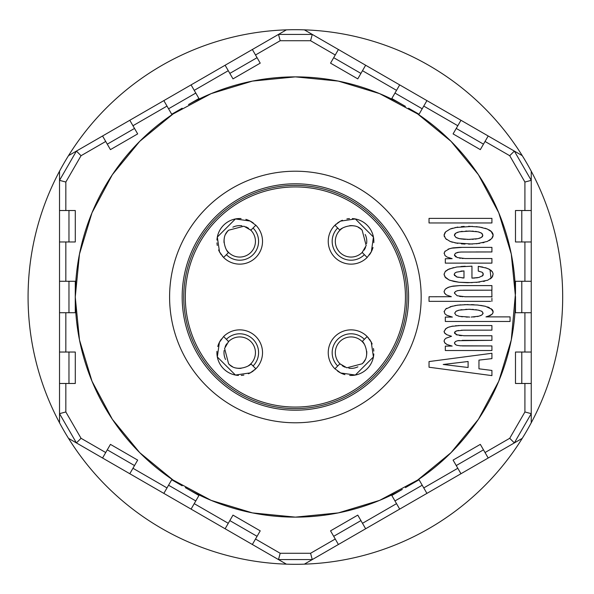 <?xml version="1.0" encoding="UTF-8"?>
<svg xmlns="http://www.w3.org/2000/svg" width="594" height="594" viewBox="0 0 594 594"><rect width="100%" height="100%" fill="white"/><g stroke="black" fill="none" stroke-linecap="round" stroke-linejoin="round"><path stroke-width="0.89" d="M304.358 29.849A267.3 267.3 0 0 1 522.252 438.35A267.3 267.3 0 0 1 59.526 422.787A267.3 267.3 0 0 1 304.358 29.849L365.644 65.236L362.488 70.701L396.532 90.355L391.81 98.53L402.272 104.566A220.129 220.129 0 0 0 188.491 104.566L198.945 98.53L194.231 90.355L228.274 70.701L232.989 78.876L260.224 63.15L255.509 54.982L280.19 40.726L310.573 40.726L335.254 54.982L330.539 63.15L357.774 78.876L362.488 70.701M396.532 90.355L399.688 84.89L426.923 100.616L423.767 106.081L457.803 125.735L453.088 133.902L480.323 149.629L485.038 141.461L509.719 155.71L524.918 182.031L531.236 180.346L514.345 151.084L522.252 155.65M457.803 125.735L460.966 120.27L488.194 135.989L485.038 141.461M286.405 564.152L225.119 528.764L228.274 523.299L194.231 503.645L198.945 495.47L188.491 489.434A220.129 220.129 0 0 0 402.272 489.434L391.81 495.47L396.532 503.645L362.488 523.299L357.774 515.124L330.539 530.85L335.254 539.018L310.573 553.274L280.19 553.274L255.509 539.018L260.224 530.85L232.989 515.124L228.274 523.299M194.231 503.645L191.075 509.11L163.84 493.384L166.996 487.919L132.952 468.265L137.674 460.098L110.439 444.371L105.717 452.539L81.044 438.29L65.837 411.969L59.526 413.654L76.418 442.916L68.51 438.35M132.952 468.265L129.796 473.73L102.562 458.011L105.717 452.539M59.526 422.787L59.526 352.034L75.282 352.034L75.282 383.479L65.837 383.479L65.837 411.969M65.837 352.034L65.837 312.726L59.526 312.726L59.526 281.274L75.282 281.274L75.26 297L79.477 254.061L92.003 212.763L112.34 174.71L139.716 141.357L173.069 113.981L211.122 93.637L252.405 81.103L295.352 76.871L338.29 81.096L379.588 93.614L417.641 113.944L451.009 141.313L478.393 174.681L498.745 212.741L511.278 254.046L515.51 297L515.481 312.726L531.236 312.726L531.236 241.966L515.481 241.966L515.481 210.521L524.918 210.521L524.918 182.031M65.837 241.966L59.526 241.966L59.526 210.521L75.282 210.521L75.282 241.966L65.837 241.966L65.837 281.274M68.51 155.65L76.418 151.084L59.526 180.346L59.526 171.213M65.837 210.521L65.837 182.031L81.044 155.71L105.717 141.461L102.562 135.989L129.796 120.27L132.952 125.735L166.996 106.081L171.711 114.248L182.172 108.212A220.129 220.129 0 0 0 75.282 293.354M166.996 106.081L163.84 100.616L191.075 84.89L194.231 90.355M228.274 70.701L225.119 65.236L252.353 49.51L255.509 54.982M280.19 40.726L278.497 34.415L286.405 29.849M531.236 171.213L531.236 241.966M524.918 352.034L531.236 352.034L531.236 383.479L515.481 383.479L515.481 352.034L524.918 352.034L524.918 312.726M522.252 438.35L514.345 442.916L531.236 413.654L531.236 422.787M524.918 383.479L524.918 411.969L509.719 438.29L485.038 452.539L488.194 458.011L460.966 473.73L457.803 468.265L423.767 487.919L419.045 479.752L408.59 485.788A220.129 220.129 0 0 0 515.481 300.646M423.767 487.919L426.923 493.384L399.688 509.11L396.532 503.645M362.488 523.299L365.644 528.764L338.409 544.49L335.254 539.018M310.573 553.274L312.266 559.585L304.358 564.152M491.929 297L491.81 290.184M491.038 278.334L490.005 269.594M360.929 73.404L333.694 57.685M252.353 49.51L278.497 34.415L312.266 34.415L310.573 40.726M257.068 57.685L229.833 73.404M225.119 65.236L191.075 84.89M195.79 93.058L168.555 108.784M163.84 100.616L129.796 120.27M134.519 128.438L107.284 144.164M102.562 135.989L76.418 151.084L81.044 155.71M65.837 182.031L59.526 180.346L59.526 210.521M68.971 210.521L68.971 241.966M59.526 241.966L59.526 281.274M68.971 281.274L68.971 312.726M59.526 312.726L59.526 352.034M68.971 352.034L68.971 383.479M81.044 438.29L76.418 442.916L102.562 458.011M107.284 449.836L134.519 465.562M129.796 473.73L163.84 493.384M168.555 485.216L195.79 500.942M191.075 509.11L225.119 528.764M229.833 520.596L257.068 536.315M338.409 544.49L312.266 559.585L278.497 559.585L280.19 553.274M333.694 536.315L360.929 520.596M365.644 528.764L399.688 509.11M394.973 500.942L422.2 485.216M426.923 493.384L460.966 473.73M456.244 465.562L483.479 449.836M488.194 458.011L514.345 442.916L509.719 438.29M524.918 411.969L531.236 413.654L531.236 383.479M521.792 383.479L521.792 352.034M531.236 352.034L531.236 312.726M521.792 312.726L521.792 281.274M521.792 241.966L521.792 210.521M509.719 155.71L514.345 151.084L488.194 135.989M483.479 144.164L456.244 128.438M460.966 120.27L426.923 100.616M422.2 108.784L394.973 93.058M399.688 84.89L365.644 65.236M524.918 241.966L524.918 281.274L515.481 281.274L515.481 293.354A220.129 220.129 0 0 0 408.59 108.212L419.045 114.248L423.767 106.081M405.442 106.371L402.272 104.566M524.918 210.521L531.236 210.521M524.918 281.274L531.236 281.274M515.481 293.354L511.278 339.946L498.752 381.237L478.415 419.297L451.039 452.65L417.679 480.026L379.625 500.371L338.328 512.897L295.389 517.129L252.443 512.904L211.145 500.378L173.092 480.034L139.731 452.658L112.355 419.305L92.011 381.244L79.485 339.946L75.252 297L75.282 312.726L65.837 312.726M485.038 452.539L480.323 444.371L453.088 460.098L457.803 468.265M405.442 487.629L408.59 485.788M255.509 539.018L252.353 544.49M75.282 300.646A220.129 220.129 0 0 0 182.172 485.788L171.711 479.752L166.996 487.919M185.321 487.629L188.491 489.434M65.837 383.479L59.526 383.479M105.717 141.461L110.439 149.629L137.674 133.902L132.952 125.735M335.254 54.982L338.409 49.51M490.622 301.358L429.031 301.358L429.031 296.77L429.031 301.358L434.147 301.358M444.416 292.901L446.302 294.899L451.366 296.703L429.031 296.755M444.141 291.134L444.126 292.018M449.606 286.857L446.064 288.484M463.372 290.184L491.921 290.184L491.921 285.603L459.689 285.603L451.128 286.457M491.921 285.603L490.622 285.603M460.09 290.28L491.921 290.184M457.254 290.718L460.744 290.251M479.083 296.77L465.206 296.77L457.172 295.745L454.432 293.169L454.61 292.352M462.629 296.703L461.954 296.658M460.996 296.569L459.496 296.361M490.228 278.935L491.884 277.472L493.154 274.034L492.404 271.77L488.572 268.844M486.991 268.206L478.259 266.372L478.259 271.087L479.195 271.22M492.678 272.267L490.971 270.248M476.217 282.44L487.659 280.234L491.884 277.472L492.842 275.787M483.375 281.452L484.793 281.133M449.873 280.294L459.073 282.261L472.208 282.647M444.765 276.693L449.005 279.93L453.801 281.422L459.073 282.261L467.664 282.714L479.752 282.068M444.149 273.797L444.156 275.074M453.571 267.604L447.327 269.825M446.176 270.604L445.158 271.644L444.097 274.361L445.5 277.643L449.005 279.93M465.213 266.253L460.929 266.506M471.955 273.143L471.955 266.179L471.228 266.179M482.915 275.512L478.957 277.443L471.955 278.133L471.955 274.124M475.2 277.985L472.995 278.111M477.583 277.71L476.455 277.873M482.937 272.965L483.137 275.111M482.781 267.062L478.259 266.372L478.259 271.087L482.113 272.238L483.338 274.034L482.113 276.232M476.024 251.96L491.921 251.96L491.921 247.371L490.622 247.371M454.692 255.836L454.432 254.937L455.427 253.274L457.774 252.361L461.345 252.005M444.141 252.925L445.01 255.554L447.082 257.068L452.153 258.672L445.322 258.739L445.322 263.127L491.921 263.127L491.921 258.546L465.206 258.546L457.172 257.521L454.432 254.937L455.427 253.274L459.088 252.146M455.902 256.92L455.405 256.593M463.238 258.501L462.065 258.442M460.536 258.286L459.496 258.13M491.921 261.59L491.921 260.068M449.599 248.634L444.75 251.537M462.243 247.371L451.18 248.21M491.921 250.423L491.921 248.893M492.56 233.071L491.698 231.853L487.28 229.032L484.986 228.23M482.321 227.561L476.18 226.633M476.485 243.8L487.28 241.446L491.721 238.588L493.154 235.217L491.06 231.214M490.83 231.014L488.84 229.744M493.154 235.217L493.072 234.437M492.931 233.917L492.753 233.449M491.721 238.588L492.56 237.4M492.842 236.798L493.042 236.145M489.122 240.577L490.57 239.657M482.833 242.798L484.058 242.501M455.049 242.901L472.534 244.06M461.36 243.844L465.028 244.067M452.442 228.23L450.141 229.032L445.641 231.853L444.097 235.217L445.611 238.588L450.141 241.446L452.465 242.248M445.611 238.588L446.658 239.531M444.193 236.093L444.401 236.761M445.641 231.853L444.572 233.316M444.171 234.444L444.104 234.957M472.527 226.388L455.115 227.554M464.174 226.418L461.36 226.618M491.921 218.384L429.031 218.384L429.031 222.965L491.921 222.965L491.921 218.384L429.031 218.384L429.031 222.965L491.921 222.965L491.921 221.681M491.921 221.332L491.921 219.877M491.921 300.482L491.921 299.903M491.921 298.27L491.921 301.358M491.921 356.86L491.921 353.274L429.031 361.568L429.031 367.233L491.921 375.616L491.921 370.441L478.957 368.807L478.957 360.12L483.783 359.563M478.957 365.822L478.957 360.12L491.921 358.62L491.921 353.274L429.031 361.568L429.031 367.233L491.921 375.616M491.921 373.626L491.921 373.151M491.921 372.215L491.921 370.441L478.957 368.807M461.397 330.197L491.921 330.153L491.921 328.631M455.806 331.185L458.553 330.435M454.677 333.583L454.87 331.786M491.921 337.288L491.921 335.751L463.981 335.751L455.947 334.637M461.523 335.684L459.229 335.454M462.169 340.362L491.921 340.34L491.921 335.751L479.195 335.751M455.531 344.706L454.432 343.087L455.398 341.52L457.684 340.704L491.921 340.34L491.921 338.818M457.684 340.704L458.36 340.6M458.88 340.533L459.311 340.488M460.803 345.864L457.053 345.322L455.167 344.461L454.477 342.716M457.053 345.322L456.563 345.173M444.572 342.619L447.015 344.52L452.153 346.072L445.322 346.139L445.322 350.527L491.921 350.527L491.921 345.938L462.251 345.923M491.921 348.552L491.921 347.423M449.606 345.485L452.153 346.072L445.322 346.139L445.322 350.527L447.883 350.527M444.119 340.741L444.134 341.55M444.52 332.922L446.963 334.778L451.544 336.278L446.027 338.209L444.624 339.486L444.097 341.127L444.973 343.124L447.015 344.52M444.141 331.096L444.134 332.016M449.613 326.819L446.94 327.888M445.975 328.512L444.097 331.623L444.973 333.457L446.963 334.778L451.544 336.278L446.027 338.209L444.624 339.486M491.921 327.101L491.921 325.564L459.689 325.564L451.128 326.418M459.689 325.564L457.811 325.594M456.392 325.668L455.605 325.727M457.165 335.053L454.432 332.64L456.467 330.91L463.632 330.153L491.921 330.153L491.921 325.564L485.417 325.564M444.156 311.249L444.884 313.803L446.733 315.243L452.368 317.077L445.322 317.077L445.322 321.473L450.415 321.473M446.74 308.264L445.641 309.066L444.097 311.805M460.684 304.833L454.915 305.576M452.353 306.118L445.641 309.066M492.122 309.474L485.454 306.296L477.465 305.012L464.508 304.625M474.086 304.752L471.398 304.625M485.454 306.296L480.613 305.375M489.411 307.685L487.548 306.92M493.102 312.496L493.094 311.293M492.916 310.677L492.278 309.645M510.06 318.429L510.06 316.884L485.966 316.884L490.555 315.384L492.716 313.535M486.805 316.661L487.422 316.505M444.884 313.803L446.733 315.243L452.368 317.077L445.322 317.077L445.322 321.473L510.06 321.473L510.06 316.884L500.69 316.884M295.381 410.209A113.209 113.209 0 0 0 408.59 297A113.209 113.209 0 0 0 295.381 183.791A113.209 113.209 0 0 0 182.172 297A113.209 113.209 0 0 0 295.381 410.209M407.016 297A111.635 111.635 0 0 0 295.381 185.365A111.635 111.635 0 0 0 183.746 297A111.635 111.635 0 0 0 295.381 408.635A111.635 111.635 0 0 0 407.016 297M295.381 186.932A110.068 110.068 0 0 0 185.313 297A110.068 110.068 0 0 0 295.381 407.068A110.068 110.068 0 0 0 405.442 297A110.068 110.068 0 0 0 295.381 186.932M369.342 254.937A22.802 22.802 0 0 0 373.002 247.475M373.804 242.694A22.802 22.802 0 0 0 352.316 218.577M349.502 218.592A22.802 22.802 0 0 0 346.903 218.919M342.396 220.24A22.802 22.802 0 0 0 340.488 221.124M340.258 221.25A22.802 22.802 0 0 0 339.493 221.681M338.832 222.082A22.802 22.802 0 0 0 337.437 223.047M336.338 223.916A22.802 22.802 0 0 0 335.551 224.614M253.319 223.04A22.802 22.802 0 0 0 250.059 221.02M250.037 221.013A22.802 22.802 0 0 0 245.849 219.379M241.075 218.577A22.802 22.802 0 0 0 216.959 240.065M216.973 242.879A22.802 22.802 0 0 0 217.3 245.478M218.622 249.985A22.802 22.802 0 0 0 219.505 251.886M219.632 252.123A22.802 22.802 0 0 0 220.062 252.888M220.463 253.549A22.802 22.802 0 0 0 221.421 254.945M222.297 256.044A22.802 22.802 0 0 0 222.995 256.831M221.421 339.063A22.802 22.802 0 0 0 219.401 342.322M219.386 342.344A22.802 22.802 0 0 0 217.76 346.525M216.959 351.306A22.802 22.802 0 0 0 238.446 375.423M241.261 375.408A22.802 22.802 0 0 0 243.859 375.081M248.366 373.76A22.802 22.802 0 0 0 250.267 372.876M250.497 372.75A22.802 22.802 0 0 0 251.269 372.319M251.93 371.918A22.802 22.802 0 0 0 253.326 370.953M254.425 370.084A22.802 22.802 0 0 0 255.212 369.386M337.444 370.96A22.802 22.802 0 0 0 340.704 372.98M340.718 372.987A22.802 22.802 0 0 0 344.906 374.621M349.688 375.423A22.802 22.802 0 0 0 373.804 353.935M373.789 351.121A22.802 22.802 0 0 0 373.463 348.522M372.141 344.015A22.802 22.802 0 0 0 371.25 342.114M371.131 341.877A22.802 22.802 0 0 0 370.701 341.112M370.292 340.451A22.802 22.802 0 0 0 369.334 339.055M368.466 337.956A22.802 22.802 0 0 0 367.768 337.169M367.166 257.462L371.361 251.678L373.433 237.043L355.338 218.956L340.488 221.124L334.919 225.215A22.802 22.802 0 0 0 334.919 257.462A22.802 22.802 0 0 0 367.166 257.462L362.162 252.457L366.179 245.574L362.162 230.22C354.061 220.708 338.951 229.098 339.924 230.22A15.726 15.726 0 0 1 340.481 229.692M355.346 218.948A22.802 22.802 0 0 1 367.166 225.215M365.199 234.489A15.726 15.726 0 0 1 366.565 238.833M366.602 239.085A15.726 15.726 0 0 1 366.609 243.533M365.548 247.401A15.726 15.726 0 0 1 364.04 250.193M362.719 251.863A15.726 15.726 0 0 1 339.924 252.457A15.726 15.726 0 0 1 339.924 230.22L337.696 227.999A18.867 18.867 0 0 0 337.696 254.678A18.867 18.867 0 0 0 364.382 254.678M340.592 229.588A15.726 15.726 0 0 1 342.463 228.163M349.673 225.675A15.726 15.726 0 0 1 354.083 225.913M358.397 227.443A15.726 15.726 0 0 1 362.162 230.22M337.696 227.999L334.919 225.215M255.843 225.215L250.059 221.02L235.424 218.948L217.33 237.043L219.505 251.886L223.596 257.462A22.802 22.802 0 0 0 255.843 257.462A22.802 22.802 0 0 0 255.843 225.215L250.839 230.22L243.956 226.203L228.601 230.22C219.089 238.32 227.48 253.43 228.601 252.457A15.726 15.726 0 0 1 228.074 251.901M217.33 237.036A22.802 22.802 0 0 1 223.596 225.215M232.87 227.183A15.726 15.726 0 0 1 237.206 225.817M237.466 225.779A15.726 15.726 0 0 1 241.914 225.772M245.782 226.826A15.726 15.726 0 0 1 248.574 228.341M250.245 229.655A15.726 15.726 0 0 1 250.839 252.457A15.726 15.726 0 0 1 228.601 252.457L226.381 254.678A18.867 18.867 0 0 0 253.059 254.678A18.867 18.867 0 0 0 253.059 227.999M227.97 251.789A15.726 15.726 0 0 1 226.537 249.911M224.057 242.708A15.726 15.726 0 0 1 224.294 238.298M225.824 233.984A15.726 15.726 0 0 1 228.601 230.22M226.381 254.678L223.596 257.462M223.596 336.538L219.401 342.322L217.33 356.957L235.424 375.044L250.267 372.876L255.843 368.785A22.802 22.802 0 0 0 255.843 336.538A22.802 22.802 0 0 0 223.596 336.538L228.601 341.543L224.584 348.426L228.601 363.78C236.702 373.292 251.811 364.902 250.839 363.78A15.726 15.726 0 0 1 250.282 364.308M235.417 375.052A22.802 22.802 0 0 1 223.596 368.785M225.564 359.511A15.726 15.726 0 0 1 224.198 355.167M224.161 354.915A15.726 15.726 0 0 1 224.146 350.467M225.208 346.599A15.726 15.726 0 0 1 226.722 343.807M228.037 342.137A15.726 15.726 0 0 1 250.839 341.543A15.726 15.726 0 0 1 250.839 363.78L253.059 366.001A18.867 18.867 0 0 0 253.059 339.323A18.867 18.867 0 0 0 226.381 339.323M250.171 364.412A15.726 15.726 0 0 1 248.292 365.837M241.082 368.325A15.726 15.726 0 0 1 236.672 368.087M232.365 366.557A15.726 15.726 0 0 1 228.601 363.78M253.059 366.001L255.843 368.785M334.919 368.785L340.704 372.98L355.331 375.052L373.426 356.957L371.25 342.114L367.166 336.538A22.802 22.802 0 0 0 334.919 336.538A22.802 22.802 0 0 0 334.919 368.785L339.924 363.78L346.807 367.797L362.162 363.78C371.673 355.68 363.283 340.57 362.162 341.543A15.726 15.726 0 0 1 362.689 342.099M373.433 356.964A22.802 22.802 0 0 1 367.166 368.785M357.892 366.817A15.726 15.726 0 0 1 353.549 368.183M353.296 368.221A15.726 15.726 0 0 1 348.849 368.228M344.98 367.174A15.726 15.726 0 0 1 342.189 365.659M340.518 364.345A15.726 15.726 0 0 1 339.924 341.543A15.726 15.726 0 0 1 362.162 341.543L364.382 339.323A18.867 18.867 0 0 0 337.696 339.323A18.867 18.867 0 0 0 337.696 366.001M362.793 342.211A15.726 15.726 0 0 1 364.219 344.089M366.706 351.292A15.726 15.726 0 0 1 366.468 355.702M364.939 360.016A15.726 15.726 0 0 1 362.162 363.78M364.382 339.323L367.166 336.538M459.689 285.603L452.947 286.093L448.128 287.37L445.158 289.271L444.097 291.661L444.743 293.429L446.302 294.899L451.366 296.703M457.172 295.745L454.432 293.169L455.427 291.506L457.774 290.585M491.921 296.755L465.206 296.785M465.503 361.813L468.102 361.501L468.102 367.493L443.221 364.478L468.102 361.501L468.102 367.493L460.937 366.624M445.418 364.219L463.654 362.036M491.921 345.938L459.956 345.805M452.947 326.054L448.128 327.331L445.158 329.232M468.102 304.566L457.588 305.16L450.074 306.771M488.171 316.305L492.404 313.974L493.154 311.902L491.052 308.598M469.676 317.077L459.429 316.327L455.992 315.117L454.7 313.179L455.94 311.353L459.11 310.157L468.978 309.281L478.066 310.083L481.652 311.226L483.078 313.053L481.972 314.924L478.957 316.164L471.198 317.062M475.051 316.854L473.18 316.988M478.556 316.268L477.086 316.58M481.029 315.451L480.353 315.726M483.026 313.513L482.892 313.899M482.187 311.531L481.652 311.226M478.066 310.083L479.351 310.38M475.579 309.682L476.819 309.86M468.978 309.281L470.455 309.303M471.955 309.37L473.529 309.474M465.726 309.363L466.81 309.318M460.55 309.868L461.954 309.66M455.94 311.353L456.86 310.862M457.907 310.476L459.11 310.157M458.947 316.216L458.293 316.053M462.533 316.788L461.011 316.602M467.79 317.07L465.986 317.018M489.924 269.55L485.357 267.679M493.154 274.034L492.404 271.77M471.955 278.133L471.955 266.179L456.801 266.996L449.027 269L445.158 271.644M463.981 270.894L463.981 277.999L456.801 276.953L454.172 274.428L454.7 273.285L456.296 272.208L463.981 270.894L463.981 277.999L462.065 277.888M460.84 271.131L462.377 270.975M454.7 273.285L455.234 272.802M458.197 277.339L455.91 276.596M454.633 275.675L454.172 274.428M460.744 252.027L491.921 251.96M491.921 258.546L465.206 258.546M445.01 255.554L447.082 257.068L452.153 258.672L445.322 258.739L445.322 263.127L491.921 263.127M445.158 251.047L444.097 253.43M491.921 247.371L459.689 247.371L452.947 247.861L448.128 249.138M487.28 229.032L479.581 227.057L468.621 226.307M468.621 244.127L479.581 243.414M450.141 241.446L457.759 243.406M457.759 227.064L450.141 229.032M468.621 231.029L477.999 231.816L481.504 233.093L482.818 235.217L481.519 237.385L477.999 238.662L468.621 239.412L459.34 238.662L455.843 237.377L454.432 235.217L455.865 233.1L459.34 231.816L470.381 231.051M465.599 231.111L467.218 231.044M460.966 231.526L462.318 231.356M456.92 232.558L458.033 232.15M454.492 234.734L454.648 234.318M454.967 233.843L455.865 233.1M454.492 235.744L454.432 235.217M460.647 238.899L457.863 238.268M457.053 237.971L455.843 237.377M465.444 239.345L462.956 239.182M462.11 239.1L461.56 239.033M470.24 239.397L467.062 239.397M473.448 239.263L472 239.345M476.529 238.929L475.133 239.115M480.516 237.897L479.313 238.328M482.818 235.217L482.61 236.212M482.35 236.65L481.519 237.385M480.501 232.573L482.476 234.021M477.999 231.816L479.306 232.143M475.341 231.385L476.7 231.571M471.807 231.111L473.433 231.207M169.594 297A125.787 125.787 0 0 1 295.381 171.213A125.787 125.787 0 0 1 421.168 297A125.787 125.787 0 0 1 295.381 422.787A125.787 125.787 0 0 1 169.594 297"/></g></svg>
